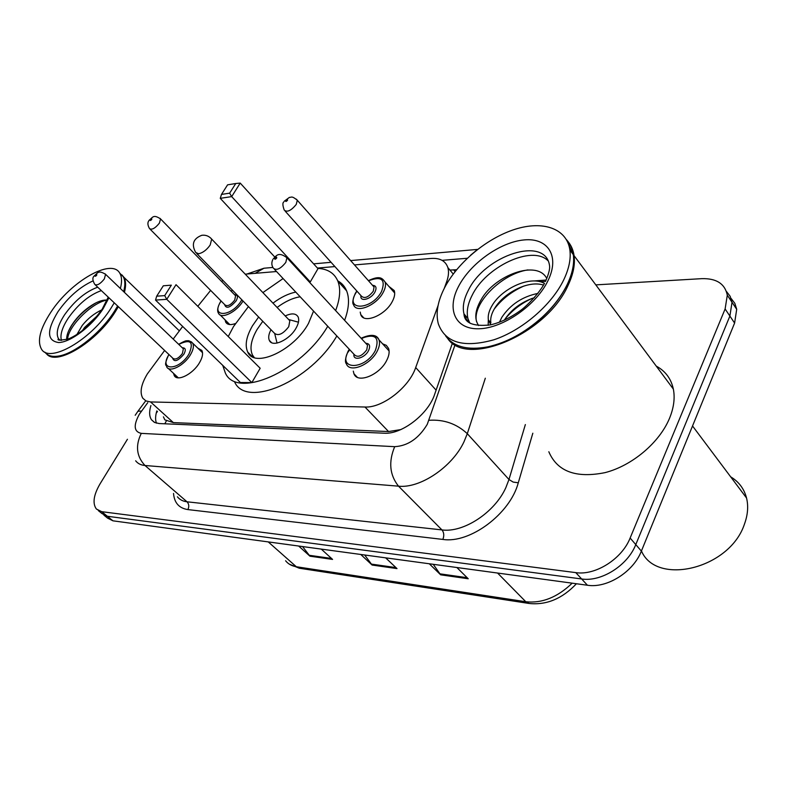 <?xml version="1.0" encoding="UTF-8"?>
<svg xmlns="http://www.w3.org/2000/svg" width="787" height="787" viewBox="0 0 787 787"><rect width="100%" height="100%" fill="white"/><g stroke="black" fill="none" stroke-linecap="round" stroke-linejoin="round"><path stroke-width="1.18" d="M361.322 315.676L363.319 317.584M388.896 286.399L394.238 290.57C395.231 293.551 394.582 297.211 392.28 301.549C385.276 315.43 363.663 324.185 360.751 314.584L360.22 312.085M382.59 343.821L386.289 345.336L388.542 348.375C389.742 351.72 389.093 355.813 386.584 360.643C379.364 375.222 357.357 383.879 353.943 373.766L353.284 371.13M197.763 348.09L201.816 350.402C203.321 353.343 202.534 357.465 199.465 362.748C192.963 374.071 177.469 381.921 174.281 375.655L173.504 373.333M164.64 350.461L147.366 373.874C141.089 384.371 139.555 392.477 142.781 398.192L145.949 400.927L150.553 401.941L364.971 407.017C382.374 408.109 409.092 387.44 415.693 367.549L438.084 305.504M401.311 429.358L400.593 429.672M235.372 323.575C230.552 325.277 227.325 324.795 225.702 322.129L225.712 322.158M163.421 416.844L164.817 419.845L173.366 422.609L388.562 431.542L400.376 429.663M210.631 290.403L197.803 306.31M182.673 326.457L173.189 339.079M223.016 280.497L221.57 281.421M444.262 288.376L446.731 281.539C448.629 276.158 449.003 271.495 447.852 267.55C445.531 260.89 439.933 257.851 431.04 258.451L354.494 264.924M334.908 266.577L317.446 268.062M276.512 271.525L245.249 274.171M227.482 323.91L225.702 322.129L225.062 319.847M150.917 405.541C149.058 411.621 149.245 416.372 151.488 419.776L154.645 422.481L159.161 423.554L384.125 433.204C401.704 434.64 428.354 414.178 434.729 394.12L452.466 342.994M156.426 423.15C155.206 419.874 155.344 415.792 156.839 410.893M595.798 284.874L701.807 278.657C716.465 278.264 724.965 283.782 727.306 295.194L725.112 308.976L630.131 538.023C621.956 558.977 595.395 575.72 575.789 572.621L101.71 511.678L96.378 509.022C92.345 503.395 93.584 494.974 100.097 483.779L127.435 439.264M731.103 298.46L734.832 303.32L736.701 309.301L734.605 323.063L641.375 551.107C633.358 571.962 607.003 588.469 587.436 585.243L112.934 520.817L107.347 516.262L101.995 513.586L107.347 516.262L581.642 578.966L107.347 516.262L101.71 511.678M641.375 551.107L635.778 544.594C627.682 565.499 601.229 582.124 581.642 578.966C601.229 582.124 627.682 565.499 635.778 544.594L729.883 316.059L635.778 544.594L630.131 538.023M726.421 291.436L730.159 296.286L732.028 302.277L729.883 316.059L732.028 302.277L730.159 296.286L726.421 291.436M456.598 269.734L449.938 270.079M433.234 564.309L440.651 574.825L468.226 578.76L456.873 567.516M429.289 563.767L440.651 574.825M302.582 546.572L309.96 556.193L332.576 559.419L321.253 549.1M298.676 546.04L309.96 556.193M364.686 555.002L372.103 565.046L397.002 568.598L385.64 557.845M360.751 554.461L372.103 565.046M112.934 520.817L107.563 518.121L103.904 515.131M118.355 306.704L115.04 312.193C96.299 342.266 56.536 366.132 46.728 354.071M117.784 306.163L114.351 311.868C100.569 333.59 74.155 354.337 58.366 356.078M117.617 305.995L114.292 311.495C100.165 333.777 72.925 354.957 57.057 356.255C51.381 356.845 47.328 355.478 44.918 352.163M114.253 302.818L110.908 308.317C91.272 339.748 49.492 363.732 41.495 349.153C36.95 341.056 40.088 328.71 50.909 312.114C70.82 281.362 111.97 257.615 119.899 273.414C121.926 276.975 122.083 282.002 120.372 288.495M61.435 340.437C59.881 334.967 62.134 327.549 68.213 318.184C78.159 304.185 89.197 294.987 101.326 290.6M82.389 330.609L84.573 327.49L97.45 315.656M76.87 334.544L82.271 325.385C87.8 318.568 94.263 313.413 101.671 309.93M107.111 300.093C103.55 299.788 99.329 300.978 94.45 303.654C86.806 307.992 80.146 313.846 74.47 321.214L71.735 325.159C68.066 331.002 66.403 335.803 66.738 339.551M119.742 273.148L123.166 276.571C125.212 280.152 125.389 285.179 123.697 291.672M124.739 286.094L123.775 291.751M121.916 274.889L123.893 277.27C125.94 280.851 126.117 285.888 124.425 292.38M67.662 339.236C67.643 327.481 90.662 303.251 106.747 300.063M68.577 330.983L71.479 325.788C77.549 316.522 85.783 308.848 96.162 302.779L96.486 302.602M84.455 328.936L95.945 317.495M327.756 326.251C301.155 371.769 236.572 399.53 225.298 372.89L222.741 365.375M228.25 336.541L233.532 326.536L248.436 306.566M336.836 335.96C310.57 381.351 246.124 408.669 234.595 381.892M313.56 311.091L308.474 323.437C293.915 350.549 254.398 368.611 247.738 352.084C244.668 345.375 246.262 336.6 252.499 325.749L258.628 317.023M272.981 303.143C280.89 297.22 288.495 293.551 295.784 292.115M251.86 382.59L260.172 368.257L176.022 284.678L166.755 299.326L251.86 382.59L240.399 382.521L155.531 300.093L156.692 296.187L164.709 295.617L171.34 285.16L163.303 285.799L156.692 296.187M262.888 292.597L283.084 278.549M317.732 268.377C327.717 268.888 334.426 273.148 337.859 281.146C340.85 288.839 340.112 298.657 335.636 310.599M310.285 281.933L317.987 268.662L240.222 183.096L231.683 196.612L310.285 281.933L309.281 282.012M337.731 280.831C341.814 283.054 344.775 286.389 346.614 290.836C349.674 298.578 349.005 308.415 344.617 320.339M164.709 295.617L166.755 299.326L155.531 300.093M163.303 285.799L171.34 285.16M229.637 193.159L235.756 183.519L227.591 184.837L221.491 194.419L229.637 193.159L231.683 196.612L220.262 198.334L274.771 257.005M220.262 198.334L221.491 194.419M235.756 183.519L240.222 183.096M254.27 357.554L252.499 355.075C249.509 348.562 251.023 340.043 257.044 329.537L262.789 321.283M270.994 329.704C268.662 334.101 268.111 337.672 269.341 340.407C272.282 347.854 289.675 339.935 296.099 328.041C298.637 323.487 299.306 319.797 298.135 316.954C296.001 313.275 291.702 312.941 285.238 315.941M277.103 307.451C285.179 301.47 292.862 297.919 300.172 296.788M196.73 253.522L274.466 333.265C278.283 336.246 283.045 334.052 288.74 326.703L289.832 320.752L288.662 319.522M730.651 476.814C738.816 481.703 744.118 488.766 746.548 498.014C748.535 506.218 747.817 514.964 744.404 524.25C729.588 569.119 656.201 586.217 641.444 550.92M566.729 240.163C570.713 244.236 573.162 249.4 574.077 255.677C575.248 264.481 573.261 274.358 568.096 285.297C546.611 334.318 466.691 367.657 447.734 338.548M656.269 366.122C665.409 371.061 671.104 378.724 673.357 389.093C675.108 398.074 673.81 407.843 669.481 418.399C659.368 442.776 632.069 465.697 605.095 472.623C576.015 478.466 557.255 471.511 548.824 451.748M567.555 283.782L567.063 284.825C561.495 296.276 553.231 307.117 542.263 317.338C525.136 332.744 507.143 342.542 488.304 346.742L487.96 346.811M566.414 239.612C570.142 243.616 572.444 248.623 573.31 254.654C574.48 263.458 572.483 273.335 567.319 284.284C561.692 295.853 553.34 306.812 542.253 317.141C524.929 332.714 506.749 342.62 487.714 346.86C467.635 350.54 453.597 346.87 445.599 335.852M563.817 279.67C551.697 305.002 521.997 330.461 493.931 339.768C463.818 348.149 445.275 342.827 438.31 323.801C435.555 313.108 437.739 300.909 444.871 287.196C458.064 262.199 487.025 238.176 514.973 229.302C542.882 220.38 566.866 228.328 569.886 250.04C571.037 258.834 569.011 268.711 563.817 279.67M469.78 323.063L467.95 318.578C466.307 311.8 467.685 304.097 472.052 295.469C485.697 266.763 531.884 244.796 547.89 260.615M490.793 324.805L488.422 319.994L490.852 322.936C490.173 318.578 491.413 313.757 494.58 308.465C503.532 293.187 528.195 279.877 543.542 285.11M488.176 325.297L488.314 319.542C487.802 315.272 489.081 310.59 492.141 305.484C501.752 288.76 530.113 275.125 544.466 283.428M504.27 320.211C511.216 309.537 521.279 302.021 534.471 297.643M499.44 322.217L501.84 317.318C510.34 304.579 522.391 296.601 537.974 293.394M546.788 278.519C537.206 259.238 494.413 275.42 481.162 299.67C475.004 310.344 474.158 318.971 478.624 325.543M567.948 242.721L572.729 253.867M476.588 321.686L476.578 321.647C471.836 304.195 501.093 273.837 527.959 269.902M494.226 309.084C501.968 299.021 511.894 291.318 524.004 285.986M539.833 281.687L545.47 281.451M504.624 319.63C511.845 310.56 520.945 303.507 531.904 298.47M533.793 280.969L546.139 280.034M166.647 420.376L164.817 423.8M173.366 422.609L150.553 401.941M447.528 282.494L446.731 281.539M436.106 390.145L415.693 367.549M388.562 431.542L364.971 407.017M147.749 402.678L139.358 414.218C133.259 425.383 133.898 431.768 141.286 433.371L394.69 446.672C407.892 445.895 418.753 438.448 427.262 424.331L455.093 344.686M485.313 378.213L467.301 433.686L463.976 441.841C452.171 467.094 420.012 488.638 398.517 486.169L144.995 465.501C140.903 465.137 137.784 463.573 135.659 460.798M532.829 433.214L518.289 482.785C510.153 513.842 469.928 543.758 442.845 539.42L187.877 509.582C189.303 506.553 189.008 503.955 187.001 501.791L144.995 465.501C136.485 456.362 135.246 445.649 141.286 433.371M394.69 446.672C388.375 461.88 389.654 475.043 398.517 486.169L441.95 529.917C463.454 532.996 494.846 512.435 505.884 487.556L508.973 479.509L467.301 433.686C456.617 423.75 443.848 419.284 428.984 420.288M187.877 509.582C179.082 508.245 174.301 502.863 173.534 493.449M177.409 496.794C179.662 499.637 182.859 501.309 187.001 501.791L441.95 529.917C444.016 532.514 444.311 535.681 442.845 539.42M575.789 572.621L587.436 585.243M725.112 308.976L734.605 323.063M518.289 482.785L513.154 482.077L508.973 479.509L525.352 424.567M467.301 258.264L442.087 260.349M470.459 255.352L476.863 249.991M255.155 273.325L263.97 268.229L265.406 268.101M141.512 411.04L137.932 411.257L135.197 415.27M156.22 413.165L157.479 411.473M455.102 271.594L453.627 269.803M576.428 583.747C562.292 598.7 546.532 605.282 529.139 603.472L525.795 601.74C541.977 603.501 557.442 597.313 572.188 583.167M285.602 560.767C288.19 564.013 291.761 566.001 296.325 566.738L299.66 568.283L528.756 603.413M268.229 541.899L296.325 566.738L525.795 601.74L497.581 573.044M395.93 567.584L371.257 564.082M331.504 558.445L309.124 555.268M467.153 577.697L439.805 573.812M102.025 309.399C91.499 323.978 80.323 333.826 68.499 338.922C59.93 340.545 56.605 340.486 58.533 338.754C55.631 333.531 57.638 325.552 64.544 314.839C74.529 300.831 85.586 291.603 97.716 287.186M108.94 297.791L103.087 308.809C91.764 326.3 70.505 342.355 58.651 342.542C46.777 340.791 46.551 330.501 57.982 311.662C68.233 297.142 79.92 286.881 93.053 280.88M289.832 320.752L211.683 239.11C209.027 236.07 205.741 234.801 201.806 235.293C193.268 238.559 191.221 244.285 195.688 252.46L198.599 253.758C202.849 252.853 206.706 249.932 210.178 245.013L211.683 239.11L210.66 238.018M470.36 323.398L466.337 319.217L463.966 313.846C462.343 307.078 463.74 299.375 468.137 290.737C484.625 255.234 545.893 235.106 549.582 265.967C550.005 269.016 548.628 274.191 545.46 281.471M547.988 280.674C536.232 305.287 502.913 328.317 479.076 328.769C455.053 329.605 446.386 309.281 458.595 286.33C470.469 263.379 500.237 242.071 523.985 239.937C547.89 237.458 560.108 256.05 547.988 280.674M191.349 341.804L192.717 343.211C194.104 345.965 193.336 349.822 190.424 354.799C184.266 365.424 169.717 372.871 166.775 367.027C166.765 364.43 163.096 367.214 168.772 354.603M168.979 354.563C158.226 371.169 178.983 371.041 188.939 354.081C194.094 341.902 190.7 338.676 178.757 344.411M182.318 347.815C185.614 347.746 186.145 349.871 183.902 354.18C177.862 361.223 174.075 362.482 172.55 357.947M95.296 284.894L172.963 358.341C175.462 360.013 178.619 358.39 182.427 353.461L183.351 348.798L182.722 348.198M105.035 273.797L105.586 274.329L104.327 278.952C100.244 284.018 97.047 285.829 94.735 284.363C92.502 280.32 92.295 277.575 94.115 276.109M96.663 275.283C97.008 274.102 96.545 274.151 95.276 275.42C94.922 276.591 95.384 276.552 96.663 275.283M348.326 351.907L349.684 349.684M361.528 338.676C370.303 334.15 376.117 334.544 378.99 339.866C380.101 342.994 379.462 346.831 377.081 351.386C370.215 365.07 349.546 373.323 346.408 363.869C344.745 362.138 345.286 357.957 348.051 351.327M349.458 349.438L348.484 351.061C337.033 370.362 365.138 370.343 375.32 350.549C379.934 337.18 375.261 333.147 361.292 338.43M365.748 343.26C369.693 343.535 370.608 346.014 368.513 350.677C364.597 358.469 352.714 361.302 353.953 354.239M274.456 269.331L354.484 354.809C357.819 357.8 361.912 356.147 366.762 349.851L367.529 345.198L366.27 343.83M285.819 256.523L286.901 257.733L285.819 262.376C280.585 268.908 276.414 270.826 273.325 268.121C271.564 265.494 271.367 262.681 272.745 259.671M276.67 258.097C276.886 256.739 276.247 256.798 274.761 258.274C274.545 259.641 275.175 259.582 276.67 258.097M243.016 300.998L242.947 301.106C236.789 311.937 221.177 319.62 218.511 313.285C216.917 310.895 217.546 307.097 220.419 301.883M221.137 301.028L220.704 301.706C210.149 318.027 231.85 317.023 241.461 300.398L241.825 299.788M234.565 294.722C237.733 294.712 238.284 296.709 236.208 300.732C229.981 307.884 226.105 309.143 224.58 304.51M150.091 229.165L224.954 304.884C227.502 306.704 230.758 305.09 234.723 300.034L235.598 295.784L234.92 295.095M159.968 218.314L160.558 218.934L159.397 223.124C155.147 228.338 151.842 230.148 149.481 228.555C147.572 225.121 147.405 222.465 148.959 220.567M150.248 219.721C149.943 220.852 150.435 220.783 151.704 219.514C151.999 218.393 151.517 218.461 150.248 219.721M232.627 290.354L231.142 291.22M394.69 293.03L385.109 282.071C386.023 284.855 385.384 288.288 383.2 292.37C376.55 305.405 356.245 313.757 353.579 304.776C352.123 303.28 352.684 299.513 355.252 293.492M356.954 291.151L355.675 293.207C344.745 311.347 371.818 310.098 381.518 291.583C385.915 279.424 381.577 275.824 368.523 280.802M372.526 285.317C376.117 285.543 376.934 287.767 374.966 291.997C371.169 299.414 359.531 302.395 360.987 295.646M285.199 211.182L361.44 296.148C364.578 298.912 368.523 297.27 373.284 291.22L374.051 287.048L372.959 285.819M296.365 199.16L297.309 200.262L296.266 204.394C291.151 210.67 287.137 212.569 284.215 210.08C282.622 205.466 282.464 202.78 283.743 202.033M285.681 200.616C285.474 201.856 286.094 201.767 287.511 200.351C287.708 199.111 287.098 199.2 285.681 200.616M453.223 274.043L447.852 267.55M174.281 375.655L175.934 377.199M353.943 373.766L357.239 377.239M360.751 314.584L363.633 317.751M154.321 422.314L151.488 419.776M98.277 510.566L101.995 513.586M727.306 295.194L736.701 309.301M477.64 249.39L350.648 260.586M331.081 262.307L313.62 263.852M272.882 267.442L263.97 268.229L246.98 274.024M145.703 400.829L138.305 410.755M299.257 568.214L289.242 564.102M58.533 338.754L60.235 340.279M108.242 297.142L102.192 309.143M119.899 273.414L123.166 276.571M123.893 277.27L179.357 330.874M94.45 303.654L96.162 302.779M71.715 325.179L71.479 325.788M247.738 352.084L252.45 356.777M337.859 281.146L346.614 290.836M269.341 340.407L271.485 342.581M274.732 333.708L277.044 343.073M288.652 319.512L298.45 322.198M488.304 346.742L487.714 346.86M467.95 318.578L463.966 313.846C464.36 322.995 473.105 326.684 490.222 324.923C500.168 322.68 510.192 317.909 520.315 310.629C525.677 307.048 538.642 294.171 544.486 283.389M569.886 250.04L573.31 254.654M574.077 255.677L673.357 389.093M692.53 425.974L746.548 498.014M202.525 352.704L192.717 343.211C190.316 341.076 188.398 340.289 186.942 340.869C186.381 340.368 183.607 341.509 178.649 344.303M182.81 348.287L105.586 274.329C98.021 269.656 97.716 273.276 94.312 275.804M168.31 368.464L178.324 377.839M389.103 350.972L378.99 339.866C376.855 334.475 370.893 333.934 361.125 338.243M349.29 349.261L348.139 351.159M366.378 343.949L286.901 257.733C277.909 250.955 275.971 256.503 273.207 258.884M235.018 295.194L160.558 218.934C153.229 214.074 152.904 217.36 149.196 220.193M220.163 314.938L229.765 324.559M232.509 290.226L231.034 291.101M221.029 300.919L220.468 301.795M373.068 285.937L297.309 200.262C291.583 195.491 291.544 197.468 289.38 197.409L284.176 201.285M385.109 282.071C382.187 278.185 380.082 275.224 368.375 280.634M356.816 290.993L355.34 293.325"/></g></svg>
